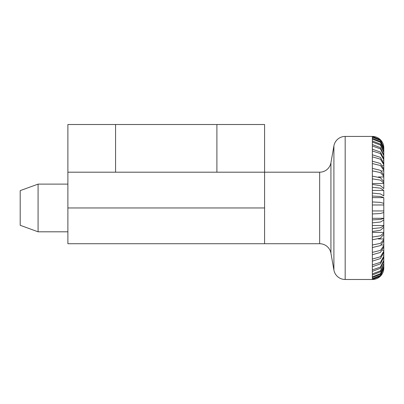 <?xml version="1.0" encoding="UTF-8"?>
<svg xmlns="http://www.w3.org/2000/svg" width="404" height="404" viewBox="0 0 404 404"><rect width="100%" height="100%" fill="white"/><g stroke="black" fill="none" stroke-linecap="round" stroke-linejoin="round"><path stroke-width="0.61" d="M67.887 172.195L67.887 124.513L264.585 124.513L264.585 243.723L67.887 243.723L67.887 172.195L319.665 172.195A11.443 11.443 0 0 0 330.932 162.741L330.932 253.182A11.443 11.443 0 0 0 319.665 243.723L319.665 172.195M38.082 231.805L20.2 225.296L20.2 190.627L38.082 184.118L38.082 231.805L67.887 231.805M372.357 136.451L380.452 139.799L383.8 147.879A11.443 11.443 0 0 0 372.357 136.431L372.357 201.96L380.452 202.379L383.8 203.394L383.8 204.98L372.357 204.98L372.357 210.939L383.8 210.939L383.8 212.524L380.452 213.539L372.357 213.958L372.357 222.846L380.452 222.013L383.8 219.998L383.8 218.438L380.452 219.453L372.357 219.877M345.173 279.487L345.173 136.431A11.443 11.443 0 0 0 333.906 145.889L333.906 270.034A11.443 11.443 0 0 0 345.173 279.487L372.357 279.487A11.443 11.443 0 0 0 383.8 268.044L383.8 268.044M67.887 207.959L264.585 207.959L264.585 243.723L319.665 243.723M372.357 201.96L372.357 204.98L383.8 204.98L383.8 197.622L372.357 197.622M372.357 193.077L380.452 193.91L383.8 195.925L383.8 190.43L372.357 190.43M372.357 184.421L380.452 185.658L383.8 188.643L383.8 183.512L372.357 183.512M372.357 176.144L380.452 177.76L383.8 181.664L383.8 183.098L383.8 176.977L378.407 176.977M372.357 168.367L380.452 170.337L383.8 175.099L383.8 176.437L383.8 170.932L381.346 170.932M372.357 161.211L380.452 163.509L383.8 169.054L383.8 170.276L383.8 165.473L382.538 165.473M372.357 154.793L380.452 157.383L383.8 163.62L383.8 164.711L383.8 160.686L383.149 160.686M383.8 147.884L383.8 149M372.357 136.825L380.452 140.173L383.8 148.258L383.8 150.672M372.357 138.319L380.452 141.617L383.8 149.571L383.8 155.944M372.357 140.915L380.452 144.107L383.8 151.808L383.8 152.394L380.452 145.066L372.357 142.026M372.357 144.566L380.452 147.601L383.8 154.929L383.8 160.686M372.357 149.217L380.452 152.05L383.8 158.888L383.8 159.822L380.452 153.581L372.357 150.995M372.357 156.868L380.452 159.166L383.8 164.711L383.8 165.473M372.357 163.544L380.452 165.514L383.8 170.276L383.8 170.932M372.357 170.922L380.452 172.538L383.8 176.437L383.8 176.977M372.357 178.881L380.452 180.118L383.8 183.098L383.8 183.512M372.357 187.299L380.452 188.138L383.8 190.43M372.357 196.046L380.452 196.465L383.8 197.622M383.8 204.98L383.8 210.939L372.357 210.939L372.357 213.958M383.8 212.383L383.8 218.438M383.8 219.72L383.8 227.28L380.452 230.26L372.357 231.497L372.357 239.779L380.452 238.163L383.8 234.259L383.8 232.82L380.452 235.805L372.357 237.042M372.357 222.846L372.357 228.619L380.452 227.785L383.8 225.77L383.8 232.82M383.8 233.719L383.8 240.824L380.452 245.582L372.357 247.556L372.357 254.712L380.452 252.414L383.8 246.869L383.8 245.642L380.452 250.404L372.357 252.379M383.8 240.163L383.8 245.642M383.8 246.102L383.8 252.298L380.452 258.54L372.357 261.125L372.357 266.706L380.452 263.868L383.8 257.03L383.8 256.101L380.452 262.337L372.357 264.928M383.8 251.439L383.8 256.101M383.8 256.086L383.8 260.989L380.452 268.317L372.357 271.357L372.357 275.008L380.452 271.816L383.8 263.529L383.8 266.347L380.452 274.306L372.357 277.604L372.357 279.098L380.452 275.75L383.8 267.463L380.452 275.422L372.357 278.72M383.8 259.979L383.8 263.529L380.452 270.857L372.357 273.892M383.8 265.251L383.8 267.463M383.8 266.923L383.8 268.039L380.452 276.124L372.357 279.487M372.357 279.098L372.357 279.472M383.8 265.953L380.452 273.654L372.357 276.851L372.357 277.604M372.357 275.008L372.357 276.851M383.8 260.226L380.452 267.064L372.357 269.897L372.357 271.357M383.487 259.282L383.8 259.282M372.357 266.706L372.357 269.897M383.149 255.237L383.8 255.237M383.8 251.212L380.452 256.757L372.357 259.055L372.357 261.125M382.538 250.445L383.8 250.445M372.357 254.712L372.357 259.055M381.346 244.986L383.8 244.986M383.8 239.481L380.452 243.385L372.357 245.001L372.357 247.556M378.407 238.946L383.8 238.946M372.357 239.779L372.357 245.001M372.357 232.411L383.8 232.411M372.357 225.493L383.8 225.493M372.357 218.296L383.8 218.296M372.357 146.021L380.452 148.859L383.8 155.697M383.8 156.641L383.487 156.641M372.357 139.072L380.452 142.264L383.8 149.965M372.357 137.203L380.452 140.501L383.8 148.455M115.569 124.513L115.569 172.195M216.903 124.513L216.903 172.195M372.357 228.619L372.357 231.497M345.173 136.431L372.357 136.431M330.932 162.741L333.906 145.889M330.932 253.182L333.906 270.034M38.082 184.118L67.887 184.118"/></g></svg>
